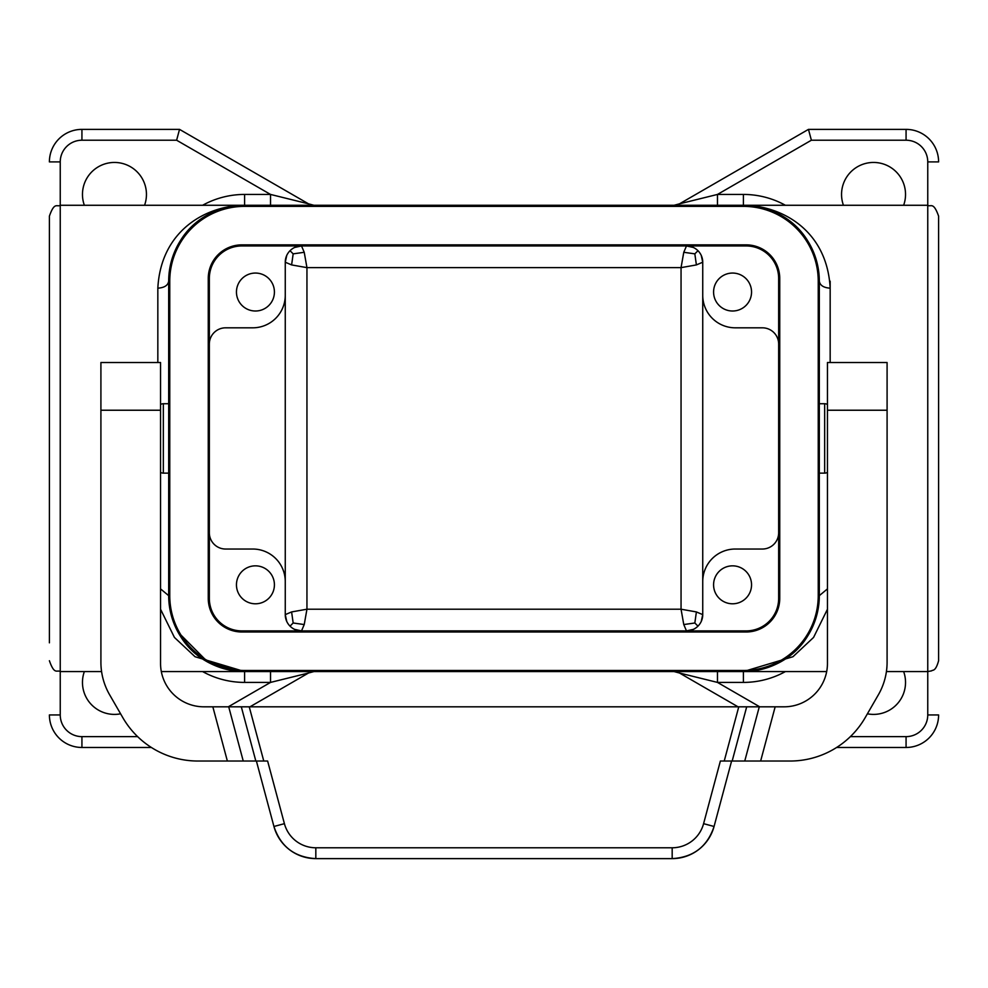 <?xml version="1.0" encoding="UTF-8"?>
<svg xmlns="http://www.w3.org/2000/svg" width="988" height="988" viewBox="0 0 988 988"><rect width="100%" height="100%" fill="white"/><g stroke="black" fill="none" stroke-linecap="round" stroke-linejoin="round"><path stroke-width="1.48" d="M746.125 244.863L241.875 244.863A33.617 33.617 0 0 0 208.258 278.48L208.258 598.37A33.617 33.617 0 0 0 241.875 631.987L746.125 631.987A33.617 33.617 0 0 0 779.742 598.37L779.742 278.48A33.617 33.617 0 0 0 746.125 244.863M743.408 206.369L244.592 206.369A74.829 74.829 0 0 0 169.763 281.185L169.763 595.665A74.829 74.829 0 0 0 244.592 670.481L743.408 670.481A74.829 74.829 0 0 0 818.237 595.665L818.237 281.185A74.829 74.829 0 0 0 743.408 206.369M241.875 245.95L746.125 245.95A32.53 32.53 0 0 1 778.655 278.48L778.655 598.37A32.53 32.53 0 0 1 746.125 630.9L241.875 630.9A32.53 32.53 0 0 1 209.345 598.37L209.345 278.48A32.53 32.53 0 0 1 241.875 245.95M290.015 250.705L293.164 253.854L304.23 252.298L301.525 245.95A16.265 16.265 0 0 0 285.26 262.215L285.26 614.635A16.265 16.265 0 0 0 301.525 630.9L304.23 624.552L306.947 609.213L291.608 611.93L285.26 614.635L286.779 621.526M209.345 532.767A16.265 16.265 0 0 0 225.61 549.032L252.718 549.032A32.53 32.53 0 0 1 285.26 581.562L285.26 614.635M249.964 706.815L308.491 673.026L270.527 682.412L270.527 671.568M738.036 706.815L679.509 673.026L717.473 682.412L743.408 682.412L743.408 671.568C776.222 671.432 816.631 649.165 819.311 595.665A75.903 75.903 0 0 1 743.408 671.568C776.222 671.432 816.631 649.165 819.311 595.665L819.311 281.185A75.903 75.903 0 0 0 743.408 205.282L244.592 205.282A75.903 75.903 0 0 0 168.689 281.185C167.997 285.409 164.379 287.73 157.833 288.175C160.908 229.747 207.085 205.43 244.592 205.282C211.778 205.418 171.369 227.685 168.689 281.185L168.689 595.665A75.903 75.903 0 0 0 244.592 671.568L207.739 662.022L177.939 631.987M286.779 255.324L285.26 262.215L285.26 295.288A32.53 32.53 0 0 1 252.718 327.818L225.61 327.818A16.265 16.265 0 0 0 209.345 344.083M255.435 311.01A18.982 18.982 0 0 1 236.453 292.028A18.982 18.982 0 0 1 255.435 273.059A18.982 18.982 0 0 1 274.417 292.028A18.982 18.982 0 0 1 255.435 311.01M255.435 565.84A18.982 18.982 0 0 1 274.417 584.822A18.982 18.982 0 0 1 255.435 603.792A18.982 18.982 0 0 1 236.453 584.822A18.982 18.982 0 0 1 255.435 565.84M179.532 129.379L81.93 129.379A32.53 32.53 0 0 0 49.4 161.909L60.243 161.909L60.243 205.282L244.592 205.282L244.592 194.438L270.527 194.438L308.491 203.824L179.532 129.379L176.617 140.222L270.527 194.438L270.527 205.282M826.684 671.568L244.592 671.568C211.778 671.432 171.369 649.165 168.689 595.665L160.55 588.897M137.628 736.628L81.93 736.628A21.687 21.687 0 0 1 60.243 714.942L60.243 205.282C57.032 207.357 54.562 201.305 49.4 216.125L49.4 642.83M228.277 706.815L270.527 682.412L244.592 682.412L244.592 671.568L195.044 656.724L174.431 637.433L160.55 609.238M244.592 205.282L224.115 208.098M313.912 205.282L308.491 203.824L313.912 205.282M84.363 671.568A31.986 31.986 0 0 0 120.598 713.805M144.557 205.282A31.986 31.986 0 0 0 114.46 162.452A31.986 31.986 0 0 0 84.363 205.282M285.26 262.215L291.608 264.92L306.947 267.637L304.23 252.298M294.634 629.381L301.525 630.9M301.525 245.95L294.634 247.469M293.164 253.854L291.608 264.92M304.23 624.552L293.164 622.996L291.608 611.93M293.164 622.996L290.015 626.145M693.366 629.381L686.475 630.9L683.77 624.552L681.053 609.213L696.392 611.93L702.74 614.635L701.221 621.526M683.77 252.298L694.836 253.854L696.392 264.92L681.053 267.637L683.77 252.298L686.475 245.95A16.265 16.265 0 0 1 702.74 262.215L702.74 581.562A32.53 32.53 0 0 1 735.282 549.032L762.39 549.032A16.265 16.265 0 0 0 778.655 532.767M160.55 404.5A5.422 5.422 0 0 1 163.341 403.721L163.341 473.129A5.422 5.422 0 0 1 160.55 472.35M759.29 706.815L744.754 761.032L790.054 761.032A86.746 86.746 0 0 0 865.179 717.659L878.369 694.799A65.06 65.06 0 0 0 887.088 662.269L887.088 410.23L827.45 410.23L827.45 663.442A43.373 43.373 0 0 1 784.077 706.815L746.693 706.815L732.17 761.032L720.375 761.032L703.592 823.671A32.53 32.53 0 0 1 672.173 847.778L315.827 847.778A32.53 32.53 0 0 1 284.408 823.671L267.625 761.032L197.946 761.032A86.746 86.746 0 0 1 122.821 717.659L109.631 694.799A65.06 65.06 0 0 1 100.912 662.269L100.912 410.23L160.55 410.23L160.55 663.442A43.373 43.373 0 0 0 203.923 706.815L241.307 706.815L255.83 761.032M746.693 706.815L241.307 706.815M672.173 847.778L672.173 858.621C693.403 857.325 707.371 846.605 714.065 826.474A43.373 43.373 0 0 1 672.173 858.621L315.827 858.621C294.597 857.325 280.629 846.605 273.935 826.474A43.373 43.373 0 0 0 315.827 858.621L315.827 847.778M744.754 761.032L732.17 761.032M703.592 823.671L714.065 826.474L731.602 761.032M273.935 826.474L256.398 761.032L273.935 826.474L284.408 823.671M702.74 581.562L702.74 614.635A16.265 16.265 0 0 1 686.475 630.9M759.723 706.815L717.473 682.412L717.473 671.568M701.221 255.324L702.74 262.215L702.74 295.288A32.53 32.53 0 0 0 735.282 327.818L762.39 327.818A16.265 16.265 0 0 1 778.655 344.083M732.565 311.01A18.982 18.982 0 0 0 751.547 292.028A18.982 18.982 0 0 0 732.565 273.059A18.982 18.982 0 0 0 713.583 292.028A18.982 18.982 0 0 0 732.565 311.01M732.565 565.84A18.982 18.982 0 0 0 713.583 584.822A18.982 18.982 0 0 0 732.565 603.792A18.982 18.982 0 0 0 751.547 584.822A18.982 18.982 0 0 0 732.565 565.84M808.468 129.379L811.383 140.222L717.473 194.438L679.509 203.824L808.468 129.379L906.07 129.379L906.07 140.222L811.383 140.222M827.45 588.897L819.311 595.665L819.311 574.584M906.07 129.379A32.53 32.53 0 0 1 938.6 161.909L927.757 161.909L927.757 205.282L743.408 205.282C780.915 205.43 827.092 229.747 830.167 288.175C823.622 287.73 820.003 285.409 819.311 281.185C816.631 227.685 776.222 205.418 743.408 205.282L763.885 208.098M743.408 205.282L743.408 194.438L717.473 194.438L717.473 205.282M686.475 245.95L693.366 247.469M938.6 299.623L938.6 577.227M850.372 736.628L906.07 736.628A21.687 21.687 0 0 0 927.757 714.942L927.757 205.282C930.832 207.344 933.302 201.182 938.6 216.125L938.6 660.725C935.426 672.396 932.388 669.555 931.672 670.84L927.757 671.568L886.421 671.568M743.408 671.568L792.956 656.724L813.569 637.433L827.45 609.238M696.392 611.93L694.836 622.996L697.985 626.145M694.836 253.854L697.985 250.705M702.74 262.215L696.392 264.92M694.836 622.996L683.77 624.552M674.088 205.282L679.509 203.824L674.088 205.282M903.637 671.568A31.986 31.986 0 0 1 867.402 713.805M843.443 205.282A31.986 31.986 0 0 1 873.54 162.452A31.986 31.986 0 0 1 903.637 205.282M827.45 472.35A5.422 5.422 0 0 1 824.659 473.129L824.659 403.721A5.422 5.422 0 0 1 827.45 404.5M887.088 410.23L887.088 362.522L827.45 362.522L827.45 410.23M160.55 410.23L160.55 362.522L100.912 362.522L100.912 410.23M313.912 671.568L308.491 673.026L313.912 671.568M81.93 736.628L81.93 747.471L151.386 747.471M49.4 714.942A32.53 32.53 0 0 0 81.93 747.471A32.53 32.53 0 0 1 49.4 714.942L60.243 714.942M906.07 736.628L906.07 747.471A32.53 32.53 0 0 0 938.6 714.942L927.757 714.942M906.07 747.471L836.614 747.471M674.088 671.568L679.509 673.026L674.088 671.568M81.93 129.379L81.93 140.222L176.617 140.222M202.589 671.568A86.746 86.746 0 0 0 244.592 682.412M157.833 288.175L157.833 362.522M306.947 609.213L681.053 609.213L681.053 267.637L306.947 267.637L306.947 609.213M202.589 205.282A86.746 86.746 0 0 1 244.592 194.438M60.243 161.909A21.687 21.687 0 0 1 81.93 140.222M775.16 706.815L760.637 761.032M249.235 706.815L263.771 761.032M228.71 706.815L243.246 761.032M738.765 706.815L724.229 761.032M212.84 706.815L227.364 761.032M830.167 362.522L830.167 281.185M785.411 671.568A86.746 86.746 0 0 1 743.408 682.412M785.411 205.282A86.746 86.746 0 0 0 743.408 194.438M927.757 161.909A21.687 21.687 0 0 0 906.07 140.222M49.4 660.725C54.562 675.545 57.032 669.494 60.243 671.568L101.579 671.568M161.316 671.568L244.592 671.568M163.341 403.721L168.689 403.721M163.341 473.129L168.689 473.129M824.659 473.129L819.311 473.129M824.659 403.721L819.311 403.721"/></g></svg>
